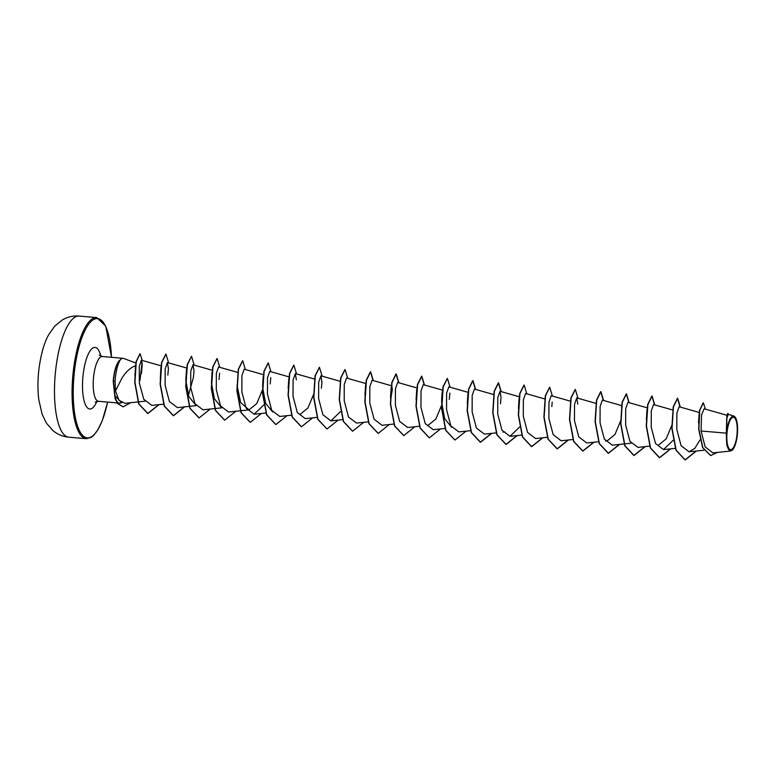 <?xml version="1.0" encoding="UTF-8"?>
<svg xmlns="http://www.w3.org/2000/svg" width="776" height="776" viewBox="0 0 776 776"><rect width="100%" height="100%" fill="white"/><g stroke="black" fill="none" stroke-linecap="round" stroke-linejoin="round"><path stroke-width="1.16" d="M736.851 435.763A16.238 5.034 -85.1 0 1 730.061 449.488A16.238 5.034 -85.1 0 1 727.209 431.165A16.238 5.034 -85.1 0 1 733.999 417.44A16.238 5.034 -85.1 0 1 736.851 435.763M737.2 435.928A17.421 5.403 -85.1 0 1 732.369 450.022A17.421 5.403 -85.1 0 1 726.86 431A17.421 5.403 -85.1 0 1 735.202 417.216A17.421 5.403 -85.1 0 1 737.2 435.928M727.054 415.315L704.113 408.797L701.553 414.956L701.087 431.01L705.151 446.889L712.921 452.893L730.594 451.04L726.947 445.996L726.297 433.144L726.899 415.238L726.433 428.439M135.8 363.032L123.714 358.454A22.475 6.965 94.9 0 0 123.112 358.318A22.475 6.965 94.9 0 0 120.008 360.151L119.902 360.142A21.33 6.615 94.9 0 0 113.568 377.757A21.33 6.615 94.9 0 0 113.228 381.22L115.071 381.239L115.508 390.949L121.793 378.378C125.731 371.898 130.32 367.678 135.577 365.709L134.908 376.04M120.008 360.151L120.173 360.113A21.33 6.615 94.9 0 0 113.781 377.776A21.33 6.615 94.9 0 0 113.442 381.239L115.265 398.544L117.806 403.51L123.122 406.857L117.593 403.491L115.052 398.524L113.228 381.22M120.173 360.113C117.962 363.672 116.371 369.512 115.401 377.631L115.071 381.239M121.56 402.599L114.799 395.576A22.475 6.965 94.9 0 0 119.252 403.093A22.475 6.965 94.9 0 0 119.863 403.064L121.764 402.695M701.087 431.01L726.297 433.144M698.478 422.93L699.254 412.347M671.744 425.432L666.148 438.886L658.378 445.23M646.369 419.506L647.038 409.262L646.369 419.36M621.43 407.148L622.139 405.751L602.36 400.125L600.11 406.498L600.061 422.852L604.339 439.09L612.342 445.172L631.053 443.203M620.577 421.019L614.97 434.473L607.201 440.816L605.464 440.991M518.436 408.457L519.105 398.214M451.729 427.392L444.696 418.71L441.738 402.996L442.359 391.579C442.291 391.259 441.379 399.01 441.738 402.996M442.339 391.686L443.048 390.279L423.269 384.654L421.009 391.026L420.97 407.39L425.248 423.618L433.241 429.7L444.997 428.468M441.476 405.547L435.879 419.001L428.11 425.345M416.101 399.621L416.712 389.62L417.459 388.068L397.681 382.452L395.43 388.834L395.382 405.169L399.659 421.407L407.662 427.489L419.409 426.257M390.512 397.399L391.182 387.166L390.512 397.273M393.83 424.045L382.073 425.287L374.071 419.195L369.793 402.967L369.842 386.613L372.092 380.24L391.87 385.866L392.258 389.93L390.638 399.824M364.933 395.197L365.603 384.954L364.933 395.062M365.583 385.051L366.291 383.654L346.513 378.028L344.253 384.421L344.214 400.765L348.492 416.993L356.485 423.075L368.241 421.843M313.553 394.499L307.956 407.953L300.186 414.297M272.628 411.92L265.605 403.239L262.637 387.525M262.385 390.076L256.788 403.539L249.009 409.873L240.638 402.579L237.058 385.313M221.461 407.497L214.428 398.825L211.47 383.101L212.09 371.694L211.47 383.101M195.872 405.285L188.84 396.604L185.881 380.9L186.502 369.492L185.833 379.59M160.302 378.688L160.913 367.281L160.302 378.688M115.508 390.949L118.99 400.358L125.023 403.316L144.928 401.221M141.397 373.78L142.231 365.05L141.329 360.209L139.244 366.621L139.37 383.014L143.783 399.281L151.805 405.392L163.755 404.141M168.421 368.784L167.849 375.089L168.421 368.784L167.412 362.557L165.162 368.949L165.113 385.294L169.391 401.522L177.394 407.604L196.105 405.644M188.422 395.43L193.428 377.311L194.01 370.996L193.001 364.769L190.741 371.141L190.702 387.505L194.98 403.733L202.982 409.806L221.694 407.846M219.016 379.503L219.598 373.207M238.368 372.606L218.58 366.98L216.329 373.363L216.281 389.707L220.559 405.935L228.561 412.027L249.009 409.873M263.947 374.818L244.168 369.192L241.918 375.565L241.869 391.919L246.147 408.157L254.15 414.229L263.83 404.897M289.535 377.02L269.757 371.403L267.497 377.776L267.458 394.13L271.726 410.349L279.729 416.44M296.354 379.842L295.336 373.615L293.085 379.988L293.037 396.332L297.324 412.58L305.317 418.652L317.074 417.42M321.361 388.349L321.933 382.044L320.925 375.826L318.674 382.19L318.626 398.563L322.903 414.782L330.906 420.854L340.577 411.522M449.285 399.397L449.857 393.092L449.285 399.397M468.626 392.491L448.848 386.865L446.598 393.248L446.549 409.592L450.827 425.82L458.829 431.912L470.78 430.661M494.215 394.703L474.437 389.077L472.186 395.459L472.138 411.804L476.415 428.042L484.418 434.123L496.368 432.863M500.462 403.811L501.034 397.516L500.025 391.288L497.765 397.661L497.726 414.035L502.004 430.253L509.997 436.325L519.678 426.994M545.382 399.116L525.604 393.5L523.354 399.892L523.305 416.237L527.593 432.455L535.585 438.547L547.536 437.286M570.971 401.328L551.193 395.702L548.942 402.084L548.894 418.439L553.172 434.667L561.174 440.749L572.921 439.517M577.79 404.15L576.772 397.913L574.521 404.296L574.473 420.64L578.75 436.869L586.753 442.96L598.703 441.709M647.727 407.963L627.949 402.337L625.689 408.719L625.65 425.064L629.918 441.292L637.92 447.383L649.881 446.122M673.316 410.165L653.538 404.548L651.277 410.921L651.229 427.275L655.516 443.513L663.509 449.595L673.19 440.254M699.438 412.531L679.116 406.75L676.866 413.133L676.817 429.497L681.095 445.725L689.098 451.797L694.86 448.305L700.01 439.905M733.669 415.946L728.15 414.374L726.831 418.487L726.792 429.661L729.702 419.273L733.669 415.946L735.202 417.216M703.163 402.754L699.525 410.485L698.681 429.206L702.61 447.636L710.603 455.551M728.567 414.491L727.82 413.443L726.899 415.238M705.491 409.185L703.269 402.754L699.739 410.504L698.895 429.225L702.823 447.655L710.709 455.56L717.237 452.447M728.033 413.462L726.646 418.089L726.685 430.796M696.091 451.069L685.004 459.906L675.935 450.187L671.841 428.265L673.238 406.818L677.448 398.253L680.096 407.031M670.512 448.858L659.425 457.695L650.356 447.975L646.253 426.053L647.65 404.606L651.859 396.041L654.517 404.82M644.924 446.646L633.837 455.483L624.767 445.773L620.664 423.841L622.071 402.395L626.271 393.83L628.929 402.618M619.335 444.435L608.248 453.271L599.179 443.562L595.085 421.64L596.482 400.193L600.692 391.618L603.35 400.406M593.756 442.223L582.669 451.06L573.6 441.35L569.497 419.428L570.893 397.981L575.21 389.426M568.168 440.021L557.081 448.858L548.011 439.138L543.908 417.216L545.315 395.77L549.621 387.214M542.579 437.81L531.492 446.646L522.423 436.927L518.329 415.005L519.726 393.558L524.043 385.003M517 435.598L505.913 444.435L496.844 434.725L492.741 412.793L494.147 391.346L498.347 382.781L501.005 391.57M491.412 433.386L480.325 442.223L471.255 432.513L467.162 410.591L468.558 389.145L472.759 380.57L475.416 389.358M454.852 440.021L445.666 430.302L441.573 408.38L442.97 386.933L447.286 378.378M429.264 437.819L420.088 428.09L415.985 406.168L417.391 384.721L421.591 376.156L424.249 384.935M403.675 435.608L394.499 425.878L390.406 403.957L391.802 382.51L396.002 373.945L398.66 382.723M378.096 433.396L368.92 423.677L364.817 401.745L366.214 380.298L370.424 371.733L373.081 380.521M352.508 431.184L343.332 421.465L339.228 399.543L340.635 378.096L344.942 369.541M326.919 428.973L317.743 419.253L313.649 397.331L315.046 375.885L319.353 367.329M301.34 426.761L292.164 417.042L288.061 395.12L289.458 373.673L293.774 365.118M275.752 424.559L266.575 414.83L262.472 392.908L263.879 371.462L268.186 362.906M250.163 422.348L240.987 412.619L236.893 390.697L238.29 369.25L242.597 360.704M224.584 420.136L215.408 410.417L211.305 388.495L212.702 367.048L217.018 358.493M198.995 417.925L189.819 408.205L185.716 386.283L187.123 364.836L191.429 356.281M184.387 406.866L173.3 415.713L164.231 405.993L160.137 384.071L161.534 362.625L165.841 354.069M158.808 404.665L147.721 413.501L138.71 403.947L134.743 382.316L136.052 361.742L139.961 353.71M142.115 362.344L139.981 380.424M696.334 451.04L685.218 459.925L676.148 450.206L672.055 428.284L673.452 406.837L677.661 398.263L680.319 407.099M670.745 448.829L659.639 457.714L650.569 447.995L646.466 426.072L647.863 404.626L652.073 396.061L654.731 404.888M645.166 446.617L634.05 455.502L624.981 445.783L620.878 423.861L622.284 402.414L626.484 393.849L629.142 402.676M619.578 444.415L608.462 453.291L599.392 443.581L595.299 421.659L596.695 400.203L600.905 391.637L603.563 400.464M593.989 442.204L582.883 451.079L573.813 441.369L569.71 419.447L571.107 398.001L575.317 389.426L577.975 398.253M568.41 439.992L557.294 448.877L548.225 439.158L544.122 417.236L545.528 395.789L549.728 387.214L552.386 396.051M542.822 437.78L531.705 446.666L522.636 436.946L518.543 415.024L519.939 393.577L524.149 385.012L526.807 393.839M517.233 435.569L506.127 444.454L497.057 434.735L492.954 412.813L494.36 391.366L498.561 382.801L501.218 391.628M491.654 433.367L480.538 442.242L471.469 432.533L467.375 410.611L468.772 389.154L472.972 380.589L475.63 389.416M466.066 431.155L454.959 440.031L445.88 430.321L441.786 408.399L443.183 386.952L447.393 378.378L450.051 387.205M440.477 428.944L429.37 437.829L420.301 428.11L416.198 406.188L417.604 384.741L421.805 376.166L424.462 385.003M414.898 426.732L403.782 435.617L394.712 425.898L390.619 403.976L392.016 382.529L396.216 373.964L398.883 382.791M389.31 424.52L378.203 433.406L369.124 423.686L365.03 401.764L366.427 380.318L370.637 371.752L373.295 380.579M363.731 422.309L352.614 431.194L343.545 421.484L339.442 399.562L340.848 378.106L345.048 369.541L347.706 378.368M338.142 420.107L327.026 428.983L317.956 419.273L313.863 397.351L315.26 375.904L319.46 367.329L322.127 376.156M312.553 417.895L301.447 426.781L292.377 417.061L288.274 395.139L289.671 373.692L293.881 365.118L296.539 373.954M286.975 415.684L275.858 424.569L266.789 414.85L262.686 392.928L264.092 371.481L268.292 362.916L270.95 371.743M261.386 413.472L250.27 422.357L241.2 412.638L237.107 390.716L238.504 369.269L242.704 360.704L245.371 369.531M235.797 411.261L224.691 420.146L215.621 410.436L211.518 388.514L212.915 367.067L217.125 358.493L219.783 367.32M210.218 409.059L199.102 417.934L190.033 408.225L185.93 386.303L187.336 364.856L191.536 356.281L194.194 365.108M184.63 406.847L173.514 415.732L164.444 406.013L160.351 384.091L161.748 362.644L165.948 354.069L168.615 362.896M159.041 404.635L147.935 413.521L138.923 403.966L134.956 382.335L136.266 361.761L140.068 353.71L142.26 360.471M130.669 402.725L123.122 406.857M55.911 368.028A60.77 18.837 94.9 0 0 68.724 437.179C62.866 436.626 57.637 434.463 53.04 430.69L46.395 423.124L42.108 414.209L38.8 399.63C37.607 389.756 37.675 379.386 39.004 368.503C41.109 353.332 44.436 341.906 48.966 334.243L54.805 326.065L62.468 319.877C67.687 316.88 73.254 315.619 79.181 316.075A60.77 18.837 94.9 0 0 55.911 368.028M68.724 437.179L86.311 438.692A60.77 18.837 -85.1 0 1 73.497 369.541A60.77 18.837 -85.1 0 1 96.767 317.597L79.181 316.075M107.602 402.094A59.859 18.556 -85.1 0 1 82.828 435.608A59.859 18.556 -85.1 0 1 74.632 369.745A59.859 18.556 -85.1 0 1 95.021 318.907A59.859 18.556 -85.1 0 1 111.472 357.309M119.252 403.093L98.465 401.299A22.475 6.965 -85.1 0 1 93.721 375.73A22.475 6.965 -85.1 0 1 102.325 356.524L99.279 355.146M96.932 401.386A30.914 9.584 -85.1 0 1 85.709 405.305A30.914 9.584 -85.1 0 1 83.226 373.848A30.914 9.584 -85.1 0 1 91.587 349.045A30.914 9.584 -85.1 0 1 100.841 356.174M86.311 438.692L91.083 437.441L93.76 435.287L98.164 429.341L102.296 420.573L107.651 402.094M703.91 450.245L689.098 451.797M675.265 448.353L663.509 449.595M596.56 403.539L576.781 397.913M521.947 435.074L509.997 436.335M519.804 396.914L500.025 391.288M504.866 431.97L503.12 432.154M342.652 419.632L330.906 420.864M340.703 381.443L320.925 375.817M315.124 379.231L295.336 373.605M291.485 415.209L279.729 416.45M265.896 412.997L254.15 414.238M212.779 370.394L193.001 364.769M187.191 368.183L167.412 362.557M161.612 365.971L141.329 360.209M123.112 358.318L102.325 356.524M98.465 401.299L95.225 402.133M111.521 357.319L105.74 326.162L96.767 317.597M467.268 403.898L467.889 394.043M416.101 399.475L416.712 389.62M288.177 388.427L288.847 378.329M262.589 386.225L263.2 376.36M270.194 383.926L270.766 377.621M551.843 406.585L552.192 402.152"/></g></svg>
